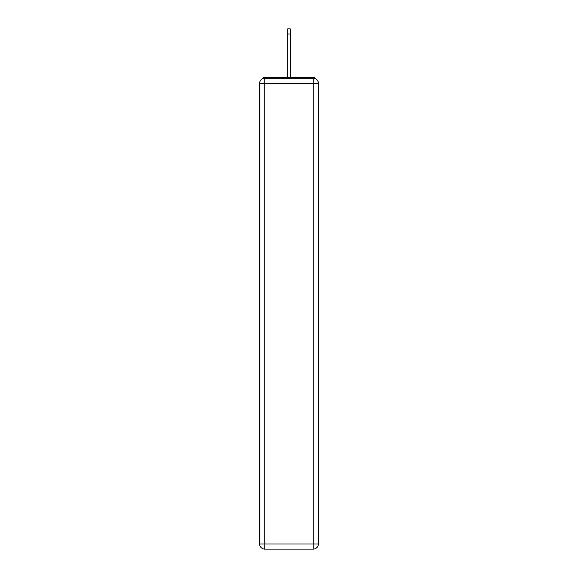 <?xml version="1.0" encoding="UTF-8"?>
<svg xmlns="http://www.w3.org/2000/svg" width="578" height="578" viewBox="0 0 578 578"><rect width="100%" height="100%" fill="white"/><g stroke="black" fill="none" stroke-linecap="round" stroke-linejoin="round"><path stroke-width="0.87" d="M318.37 83.355A5.137 5.137 0 0 0 313.233 78.218A5.137 5.137 0 0 1 318.37 83.355L318.37 543.963L313.233 543.963L313.233 549.1L264.767 549.1A5.137 5.137 0 0 1 259.63 543.963L259.63 83.355A5.137 5.137 0 0 1 264.767 78.218L313.233 78.218L313.233 83.355L264.767 83.355L264.767 543.963L313.233 543.963L313.233 83.355L318.37 83.355L318.319 82.668M259.63 83.355L264.767 83.355L264.767 78.218A5.137 5.137 0 0 0 259.63 83.355L259.681 82.668M315.509 78.752A2.565 2.565 0 0 0 313.233 77.358L264.767 77.358A2.565 2.565 0 0 0 262.491 78.752M313.233 77.358L302.359 77.358M275.641 77.358L264.767 77.358M313.233 549.1A5.137 5.137 0 0 0 318.37 543.963A5.137 5.137 0 0 1 313.233 549.1M287.714 34.037L287.714 28.9L290.286 28.9L290.286 34.037L287.714 34.037L287.714 77.358M290.286 34.037L290.286 77.358M264.767 549.1L264.767 543.963L259.63 543.963A5.137 5.137 0 0 0 264.767 549.1"/></g></svg>
